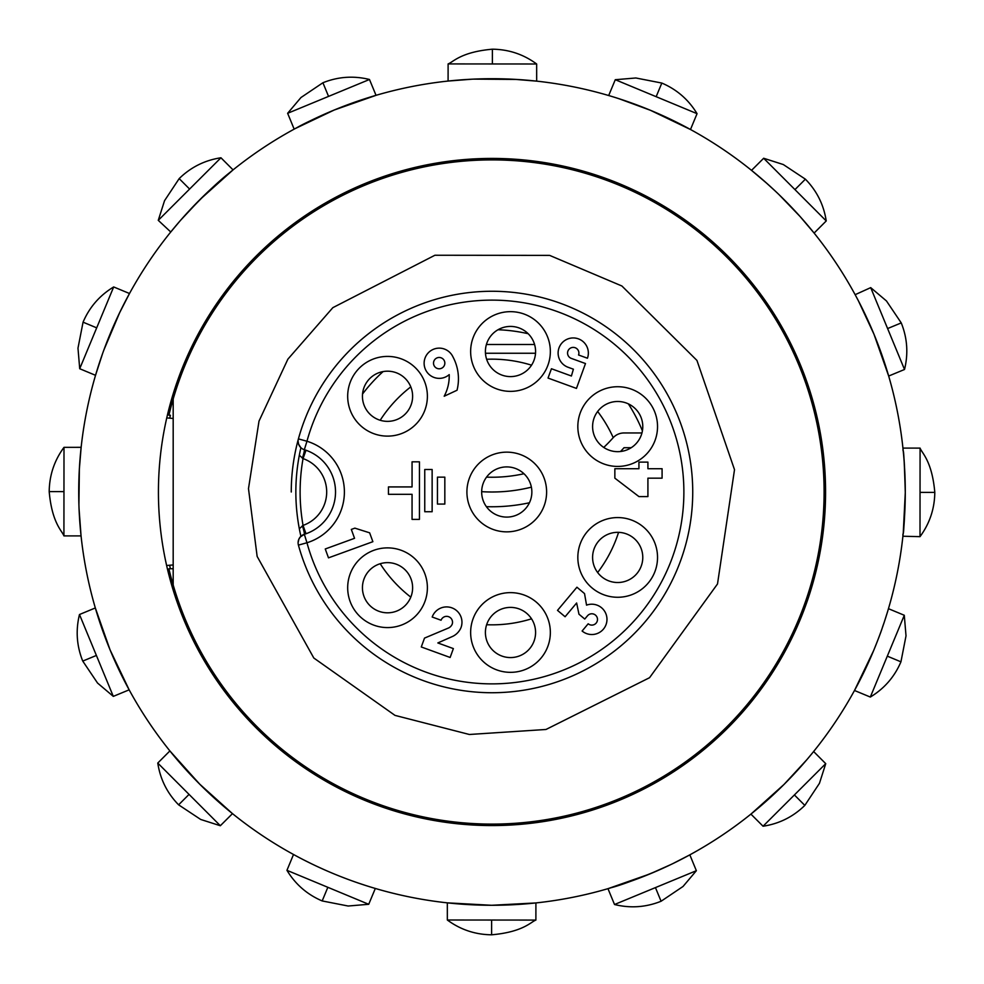 <?xml version="1.0" encoding="UTF-8"?>
<svg xmlns="http://www.w3.org/2000/svg" width="984" height="984" viewBox="0 0 984 984"><rect width="100%" height="100%" fill="white"/><g stroke="black" fill="none" stroke-linecap="round" stroke-linejoin="round"><path stroke-width="1.48" d="M166.628 565.505L173.184 564.939M173.184 418.471L166.751 417.905M49.2 491.606C49.384 475.26 54.317 460.5 63.997 447.339L63.96 491.619L49.2 491.606C51.98 523.365 62.299 531.102 63.923 535.886L81.057 535.911L79.064 508.974M63.96 491.619L63.923 535.899M63.997 447.339L81.143 447.326L79.36 469.011L78.917 504.78M79.47 467.154L80.75 451.103M178.608 804.826C167.182 793.141 160.244 779.217 157.772 763.055L189.051 794.395L178.608 804.826L200.674 819.451L220.33 825.736L232.47 813.633L200.367 784.838L172.409 754.039M189.051 794.395L220.342 825.736M157.772 763.055L169.888 750.927L199.506 783.965L232.458 813.62M322.174 900.938C307.156 894.518 295.409 884.309 286.947 870.323L327.844 887.31L322.174 900.938L348.151 906.018L368.729 904.284L375.31 888.466M327.844 887.31L368.729 904.296M340.698 876.584L347.721 879.278M352.063 880.864L356.183 882.328M357.61 882.82L366.196 885.661M371.817 887.42L375.273 888.454M293.576 854.53L296.504 856.117M304.118 860.102L312.457 864.247M316.848 866.326L324.941 870.016M491.606 934.8C475.26 934.615 460.5 929.683 447.339 920.003L491.619 920.04L491.606 934.8C523.365 932.02 531.102 921.701 535.886 920.077L535.911 902.943L491.631 905.28L447.326 902.857L447.339 920.003M491.619 920.04L535.899 920.077M468.273 904.604L447.806 902.906M661.088 901.246C645.91 907.334 630.387 908.416 614.52 904.517L655.442 887.605L661.088 901.246L683.044 886.461L696.364 870.705L689.833 854.862M655.442 887.605L696.377 870.692M607.952 888.675L649.809 873.964L670.94 864.53M673.117 863.472L689.809 854.875M671.322 864.346L662.675 868.392M658.284 870.348C636.427 879.425 620.879 885.169 611.63 887.58M804.826 805.392C793.141 816.818 779.217 823.756 763.055 826.228L794.395 794.949L804.826 805.392L819.451 783.326L825.736 763.67L813.633 751.542M794.395 794.949L825.736 763.658M763.055 826.228L750.927 814.112L783.965 784.494L806.941 759.611M807.987 758.369L813.608 751.567M900.938 661.826C894.518 676.844 884.309 688.591 870.323 697.053L887.31 656.156L900.938 661.826L906.018 635.849L904.284 615.271L888.466 608.69M887.31 656.156L904.296 615.271M854.493 690.497L873.681 650.498C882.66 628.296 881.639 629.219 883.964 623.02M884.309 621.986L887.74 611.138M888.06 610.043L887.593 611.605M901.246 322.912C907.334 338.09 908.416 353.613 904.517 369.48L887.605 328.558L901.246 322.912L886.461 300.956L870.705 287.635L855.133 294.683M887.605 328.558L870.692 287.623M904.517 369.48L888.675 376.048L873.964 334.191L858.405 300.821M858.048 300.145L854.85 294.154M855.748 295.803L856.314 296.873M862.648 309.197L872.845 331.497M882.181 355.777L887.494 372.05M805.392 179.174C816.818 190.859 823.756 204.783 826.228 220.945L794.949 189.605L805.392 179.174L783.326 164.549L763.67 158.264L751.53 170.367L767.422 183.86M794.949 189.605L763.658 158.264M826.228 220.945L814.112 233.073L800.103 216.542L779.414 195.029M774.396 190.244L769.107 185.386M765.171 181.868L774.925 190.748M778.947 194.574L783.399 198.94M661.826 83.062C676.844 89.483 688.591 99.691 697.053 113.677L656.156 96.69L661.826 83.062L635.849 77.982L615.271 79.716L608.69 95.534M656.156 96.69L615.271 79.704M697.053 113.677L690.485 129.507L650.498 110.319L618.788 98.646M617.386 98.203L627.386 101.524M673.105 120.515L687.226 127.735M492.394 49.2C508.74 49.384 523.5 54.317 536.661 63.997L492.381 63.96L492.394 49.2C460.635 51.98 452.898 62.299 448.114 63.923L448.089 81.057L448.864 80.971M492.381 63.96L448.101 63.923M536.661 63.997L536.674 81.143L515.112 79.372L474.103 79.101M471.656 79.224L448.089 81.057M466.662 79.495L471.976 79.2M473.562 79.126L516.293 79.433M322.912 82.754C338.09 76.666 353.613 75.584 369.48 79.483L328.558 96.395L322.912 82.754L300.956 97.539L287.635 113.295L294.167 129.138M328.558 96.395L287.623 113.308M376.048 95.325L334.191 110.036L295.2 128.584M297.07 127.576C303.367 123.91 315.483 118.166 333.416 110.356M356.884 101.426L372.395 96.407M179.174 178.608C190.859 167.182 204.783 160.244 220.945 157.772L189.605 189.051L179.174 178.608L164.549 200.674L158.264 220.33L170.761 231.99M189.605 189.051L158.264 220.342M220.945 157.772L233.06 169.888L200.035 199.506L180.773 220.084M179.974 220.994L170.367 232.482M171.548 231.019L172.151 230.293M181.007 219.813C200.355 198.657 216.615 182.901 229.813 172.532M83.062 322.174C89.483 307.156 99.691 295.409 113.677 286.947L96.69 327.844L83.062 322.174L77.982 348.151L79.716 368.729L95.534 375.31M96.69 327.844L79.704 368.729M119.999 311.953L129.507 293.503L119.63 312.728L103.898 349.96M102.459 353.957L95.534 375.285M934.8 492.394C934.615 508.74 929.683 523.5 920.003 536.661L920.04 492.381L934.8 492.394C932.02 460.635 921.701 452.898 920.077 448.114L902.943 448.101M920.04 492.381L920.077 448.101M905.28 492.652L903.275 532.627M902.906 536.231L920.003 536.661M905.28 492.369C904.936 511.791 904.271 525.247 903.263 532.774L902.906 536.182C902.918 528.014 903.484 549.625 905.28 492.369C904.972 472.96 904.321 459.491 903.337 451.976L902.992 448.556C902.98 456.724 903.583 435.125 905.28 492.369C904.972 472.96 904.321 459.491 903.337 451.976L902.992 448.556C902.98 456.724 903.583 435.125 905.28 492.369A413.28 413.28 0 0 0 285.68 133.898A413.28 413.28 0 0 0 285.04 849.721A413.28 413.28 0 0 0 905.28 492.369M418.495 166.628L418.618 168.104M565.96 168.239L566.095 166.751M565.505 817.372L565.382 815.896M418.04 815.761L417.905 817.249M825.576 492.295A333.576 333.576 0 0 1 324.954 780.73A333.576 333.576 0 0 1 325.47 202.962A333.576 333.576 0 0 1 825.576 492.295M817.372 418.495L815.896 418.618M815.761 565.96L817.249 566.095M79.483 614.52L95.325 607.952L110.036 649.809L129.15 689.833L113.308 696.377L97.539 683.044L82.754 661.088C76.666 645.91 75.584 630.387 79.483 614.52L113.308 696.377M96.395 655.442L82.754 661.088M173.184 399.012L173.184 584.988A332.1 332.1 0 0 0 684.47 762.637A332.1 332.1 0 0 0 684.47 221.363A332.1 332.1 0 0 0 168.891 415.248L170.404 415.248A330.624 330.624 0 0 0 169.728 418.163M299.32 455.211L303.047 458.593A35.424 35.424 0 0 1 303.047 525.407L299.32 528.789M302.408 525.727A8.856 0.689 -107.2 0 1 304.339 534.3L300.206 537.03M298.103 542.627L298.915 539.06L300.772 536.391M302.408 458.273A8.856 0.689 107.2 0 0 304.339 449.7A44.28 44.28 0 0 1 304.339 534.3A8.856 8.856 0 0 0 298.423 545.111A200.736 200.736 0 0 0 607.46 656.205A200.736 200.736 0 0 0 607.46 327.795A200.736 200.736 0 0 0 298.423 438.889L306.959 441.238A53.136 53.136 0 0 1 306.959 542.762L298.423 545.111A200.736 200.736 0 0 0 607.46 656.205A200.736 200.736 0 0 0 607.46 327.795A200.736 200.736 0 0 0 291.264 492M300.772 447.609L298.607 444.202L298.103 441.262M304.339 449.7L306.959 441.238A191.88 191.88 0 0 1 602.368 335.04A191.88 191.88 0 0 1 602.368 648.96A191.88 191.88 0 0 1 306.959 542.762L304.339 534.3L305.999 533.759L303.047 525.407A191.88 191.88 0 0 1 303.047 458.593L305.999 450.242L304.339 449.7A8.856 8.856 0 0 1 298.423 438.889M434.042 365.519A5.67 5.67 0 0 1 439.663 357.487A5.67 5.67 0 0 1 443.821 366.38A5.67 5.67 0 0 1 434.042 365.519M457.031 390.242L444.19 396.232A43.087 43.087 0 0 0 449.221 374.609A15.117 15.117 0 0 1 427.019 372.149A15.117 15.117 0 0 1 431.496 350.267A15.117 15.117 0 0 1 452.874 356.737A46.642 46.642 0 0 1 457.031 390.242M548.039 378.065L551.434 368.742L571.409 376.011L573.389 369.197L568.063 367.253A15.117 15.117 0 0 1 559.023 347.881A15.117 15.117 0 0 1 578.395 338.853A15.117 15.117 0 0 1 587.436 358.225L578.555 354.99A5.67 5.67 0 0 0 575.173 347.733A5.67 5.67 0 0 0 567.903 351.116A5.67 5.67 0 0 0 571.286 358.385L585.492 363.551L576.452 388.409L548.039 378.065M662.084 478.162L647.915 478.162L647.915 496.588L638.936 496.588L614.852 478.162L614.852 468.716L638.936 468.716L638.936 462.111L647.915 462.111L647.915 468.716L662.084 468.716L662.084 478.162M639.944 414.99A25.092 25.092 0 0 0 596.525 413.096A25.092 25.092 0 0 0 616.587 451.644A25.092 25.092 0 0 0 639.944 414.99M653.032 408.175A39.852 39.852 0 0 1 615.947 466.391A39.852 39.852 0 0 1 584.078 405.162A39.852 39.852 0 0 1 653.032 408.175M513.771 326.639A25.092 25.092 0 0 0 487.314 361.116A25.092 25.092 0 0 0 530.401 366.786A25.092 25.092 0 0 0 513.771 326.639M515.702 312.002A39.852 39.852 0 0 1 542.11 375.777A39.852 39.852 0 0 1 473.673 366.761A39.852 39.852 0 0 1 515.702 312.002M369.037 379.32A25.092 25.092 0 0 0 382.099 420.771A25.092 25.092 0 0 0 411.46 388.729A25.092 25.092 0 0 0 369.037 379.32M358.151 369.344A39.852 39.852 0 0 1 425.543 384.289A39.852 39.852 0 0 1 378.901 435.174A39.852 39.852 0 0 1 358.151 369.344M513.771 657.361A25.092 25.092 0 0 0 530.401 617.214A25.092 25.092 0 0 0 487.314 622.884A25.092 25.092 0 0 0 513.771 657.361M515.702 671.998A39.852 39.852 0 0 1 473.673 617.239A39.852 39.852 0 0 1 542.11 608.223A39.852 39.852 0 0 1 515.702 671.998M369.037 604.68A25.092 25.092 0 0 0 411.46 595.271A25.092 25.092 0 0 0 382.099 563.229A25.092 25.092 0 0 0 369.037 604.68M358.151 614.656A39.852 39.852 0 0 1 378.901 548.826A39.852 39.852 0 0 1 425.543 599.711A39.852 39.852 0 0 1 358.151 614.656M372.874 541.692L369.64 532.824L354.867 528.137L351.325 529.429L354.548 538.309L325.261 548.974L328.484 557.854L372.874 541.692M437.831 642.946L452.8 636.328A16.962 16.962 0 0 0 461.041 627.509A15.35 15.35 0 0 0 451.865 607.841A15.35 15.35 0 0 0 432.185 617.017L441.066 620.24A5.904 5.904 0 0 1 448.63 616.71A5.904 5.904 0 0 1 452.16 624.287A7.7 7.7 0 0 1 448.852 627.853L424.51 638.099L421.287 646.968L450.131 657.472L453.366 648.591L437.831 642.946M582.11 631.015L588.186 623.782A5.67 5.67 0 0 0 596.169 623.081A5.67 5.67 0 0 0 595.468 615.098A5.67 5.67 0 0 0 587.485 615.799L584.754 619.047L578.961 614.201L576.636 602.995L565.099 616.747L557.51 610.375L576.932 587.214L584.533 593.598L586.55 605.148A15.166 15.166 0 0 1 601.618 630.941A15.166 15.166 0 0 1 582.11 631.015M412.062 494.3L412.062 519.392L419.442 519.392L419.442 461.828L412.062 461.828L412.062 486.92L388.446 486.92L388.446 494.3L412.062 494.3M424.756 469.491L424.756 511.742L432.136 511.742L432.136 469.491L424.756 469.491M444.829 504.079L444.829 477.154L437.449 477.154L437.449 504.079L444.829 504.079M653.032 575.824A39.852 39.852 0 0 1 584.078 578.838A39.852 39.852 0 0 1 615.947 517.609A39.852 39.852 0 0 1 653.032 575.824M639.944 569.01A25.092 25.092 0 0 0 616.587 532.356A25.092 25.092 0 0 0 596.525 570.904A25.092 25.092 0 0 0 639.944 569.01M168.891 415.248L170.404 415.248M173.184 584.988A332.1 332.1 0 0 1 168.891 568.752L173.184 568.752L168.891 568.752M466.908 492A39.852 39.852 0 0 1 526.686 457.486A39.852 39.852 0 0 1 526.686 526.514A39.852 39.852 0 0 1 466.908 492M481.668 492A25.092 25.092 0 0 1 519.306 470.266A25.092 25.092 0 0 1 519.306 513.734A25.092 25.092 0 0 1 481.668 492M380.193 563.734A132.84 132.84 0 0 0 410.795 597.128M486.625 624.729A132.84 132.84 0 0 0 531.544 618.813M597.645 572.528A132.84 132.84 0 0 0 618.567 532.356M613.216 437.659A132.84 132.84 0 0 0 597.645 411.472M531.544 365.187A132.84 132.84 0 0 0 486.625 359.271M410.795 386.872A132.84 132.84 0 0 0 380.193 420.266M603.745 447.437A162.36 162.36 0 0 0 613.02 437.88A14.76 14.76 0 0 1 624.016 432.96L641.949 432.96M486.539 477.142A147.6 147.6 0 0 0 523.968 473.734M631.187 447.72L624.016 447.72A177.12 177.12 0 0 1 620.535 451.496M529.429 502.762A177.12 177.12 0 0 1 486.403 506.674M481.668 491.668A162.36 162.36 0 0 0 531.385 487.154M362.543 394.018A162.36 162.36 0 0 1 383.108 371.571M498.015 329.751A162.36 162.36 0 0 1 528.187 333.724M628.358 403.858A162.36 162.36 0 0 1 642.404 430.857M169.592 565.246A330.624 330.624 0 0 0 170.404 568.752M534.583 344.498L486.403 344.498M286.947 870.323L293.515 854.493M614.52 904.517L607.977 888.675M870.323 697.053L854.493 690.485M369.48 79.483L376.023 95.325M113.677 286.947L129.507 293.515M485.469 353.256L535.53 353.256M257.144 556.427L248.485 488.63L259.013 421.103L287.894 359.148L332.85 307.66L434.916 255.25L549.638 255.385L621.9 286L696.93 360.415L734.507 469.675L717.508 583.967L649.551 677.705L545.985 729.476L469.368 734.482L394.99 715.38L313.81 658.013L257.144 556.427M300.92 536.354C294.154 506.785 294.154 477.215 300.92 447.646"/></g></svg>
